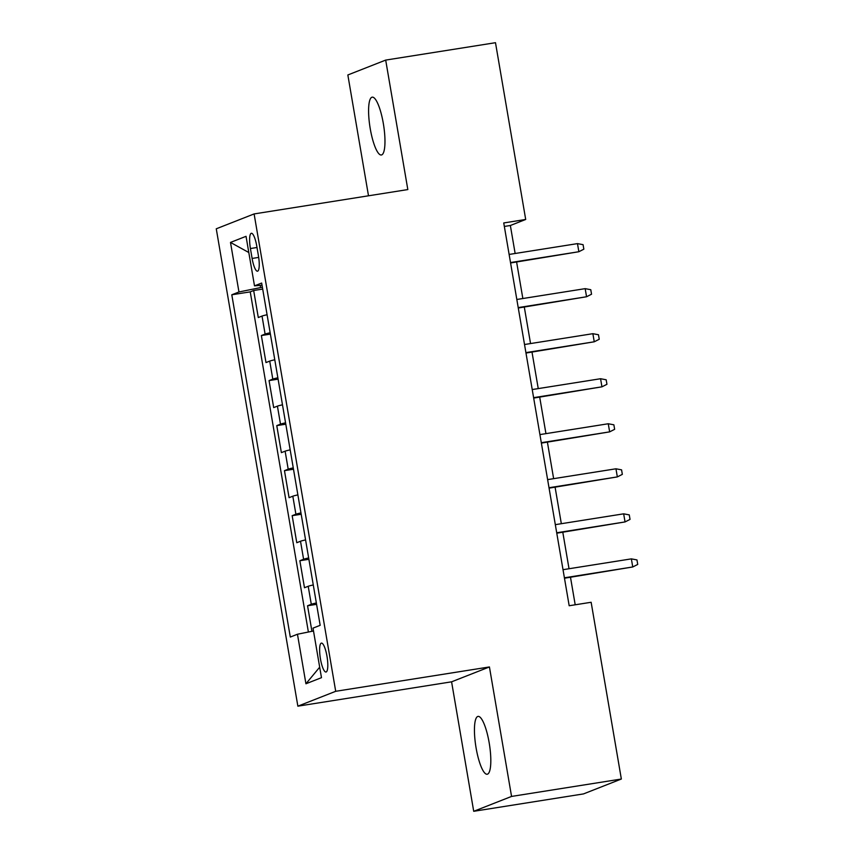 <?xml version="1.0" encoding="UTF-8"?>
<svg xmlns="http://www.w3.org/2000/svg" width="854" height="854" viewBox="0 0 854 854"><rect width="100%" height="100%" fill="white"/><g stroke="black" fill="none" stroke-linecap="round" stroke-linejoin="round"><path stroke-width="1.28" d="M489.171 742.745A29.282 6.875 -99 0 0 478.048 716.399A29.282 6.875 -99 0 0 476.084 747.89A29.282 6.875 -99 0 0 487.207 774.236A29.282 6.875 -99 0 0 489.171 742.745M383.329 123.499A29.282 6.875 -99 0 0 372.195 97.164A29.282 6.875 -99 0 0 370.23 128.644A29.282 6.875 -99 0 0 381.354 154.99A29.282 6.875 -99 0 0 383.329 123.499M326.986 656.278A14.635 3.437 -99 0 0 321.424 643.105A14.635 3.437 -99 0 0 320.442 658.85A14.635 3.437 -99 0 0 326.004 672.023A14.635 3.437 -99 0 0 326.986 656.278M473.714 811.3L511.557 796.43L489.427 666.953L451.585 681.823L473.714 811.3L583.506 793.91L621.349 779.029L591.139 602.273L569.18 605.742L503.743 222.947L525.701 219.467L495.491 42.7L385.688 60.09L347.845 74.971L368.501 195.801M451.585 681.823L297.865 706.173L216.265 228.797L254.108 213.927L335.707 691.302L297.865 706.173M267.088 314.742A18.297 0.918 170.3 0 0 262.029 316.065L258.292 317.539L253.67 290.509L262.701 289.079M270.163 332.761A18.297 0.918 170.3 0 0 265.103 334.085L261.367 335.547L270.398 334.117M261.367 335.547L265.989 362.566L269.725 361.103A18.297 0.918 170.3 0 1 274.785 359.78M282.482 404.817A18.297 0.918 170.3 0 0 277.422 406.141L273.686 407.604L269.063 380.585L278.094 379.155M290.179 449.855A18.297 0.918 170.3 0 0 285.119 451.179L281.382 452.641L276.771 425.623L285.791 424.192M297.875 494.882A18.297 0.918 170.3 0 0 292.815 496.206L289.079 497.679L284.467 470.661L293.488 469.23M305.572 539.92A18.297 0.918 170.3 0 0 300.512 541.244L296.776 542.717L292.164 515.688L301.184 514.257M313.269 584.958A18.297 0.918 170.3 0 0 308.209 586.282L304.483 587.744L299.861 560.726L308.881 559.295M250.414 248.535L252.111 258.442A14.176 3.331 -99 0 0 257.502 271.198A14.176 3.331 -99 0 0 258.452 255.954L256.755 246.048A14.176 3.331 -99 0 0 251.364 233.281A14.176 3.331 -99 0 0 250.414 248.535L257.011 247.489M260.235 285.353L260.619 287.574L238.96 291.972L231.797 294.779L290.307 637.052L297.459 634.234L305.935 683.776L321.478 677.67L313.012 628.128L320.175 625.32L261.666 283.048L254.503 285.855L262.029 285.204M238.96 291.972L230.495 242.429L246.037 236.323L254.503 285.855M253.67 290.509L250.243 291.865L308.39 632.024M316.354 602.967A18.297 0.918 -9.7 0 0 311.294 604.29L307.557 605.764L311.923 631.309M299.861 560.726L303.597 559.263A18.297 0.918 -9.7 0 1 308.657 557.94M292.164 515.688L295.9 514.225A18.297 0.918 -9.7 0 1 300.95 512.902M284.467 470.661L288.193 469.188A18.297 0.918 -9.7 0 1 293.253 467.864M276.771 425.623L280.496 424.15A18.297 0.918 -9.7 0 1 285.556 422.826M269.063 380.585L272.8 379.123A18.297 0.918 -9.7 0 1 277.86 377.788M262.392 287.296L260.619 287.574M511.557 796.43L621.349 779.029M489.427 666.953L335.707 691.302M254.108 213.927L407.828 189.567L385.688 60.09M515.143 253.489L510.361 225.499L525.701 219.467M575.201 604.792L570.493 577.261M569.031 568.743L562.797 532.234M561.334 523.705L555.1 487.196M553.638 478.667L547.403 442.158M545.941 433.629L539.696 397.121M538.244 388.591L531.999 352.083M530.547 343.564L524.303 307.056M522.851 298.526L516.606 262.018M504.34 226.449L510.361 225.499M250.243 291.865L231.797 294.779M307.557 605.764L316.588 604.333M297.459 634.234L313.503 630.989M248.802 252.517L230.495 242.429M305.935 683.776L319.684 667.187M510.585 262.968L578.863 251.727L510.511 262.552M577.475 243.614L583.079 244.671L583.848 249.176L578.863 251.727L577.475 243.614L509.133 254.439M518.282 308.006L586.559 296.754L518.218 307.589M585.171 288.652L590.776 289.709L591.544 294.214L586.559 296.754L585.171 288.652L516.83 299.476M525.979 353.044L594.256 341.792L525.915 352.617M592.868 333.69L598.473 334.747L599.252 339.251L594.256 341.792L592.868 333.69L524.527 344.514M533.686 398.081L601.953 386.83L533.611 397.654M600.565 378.728L606.18 379.784L606.948 384.289L601.953 386.83L600.565 378.728L532.223 389.552M541.383 443.109L609.649 431.868L541.308 442.692M608.261 423.755L613.877 424.812L614.645 429.316L609.649 431.868L608.261 423.755L539.92 434.59M549.079 488.146L617.346 476.906L549.005 487.73M615.958 468.793L621.573 469.849L622.342 474.354L617.346 476.906L615.958 468.793L547.617 479.617M556.776 533.184L625.043 521.933L556.701 532.768M623.666 513.83L629.27 514.887L630.038 519.392L625.043 521.933L623.666 513.83L555.313 524.655M564.473 578.222L632.75 566.971L564.398 577.795M631.362 558.868L636.967 559.925L637.735 564.43L632.75 566.971L631.362 558.868L563.021 569.693M265.103 334.085L262.029 316.065M311.294 604.29L308.209 586.282M303.597 559.263L300.512 541.244M295.9 514.225L292.815 496.206M288.193 469.188L285.119 451.179M280.496 424.15L277.422 406.141M272.8 379.123L269.725 361.103M258.687 257.406L252.111 258.442"/></g></svg>
